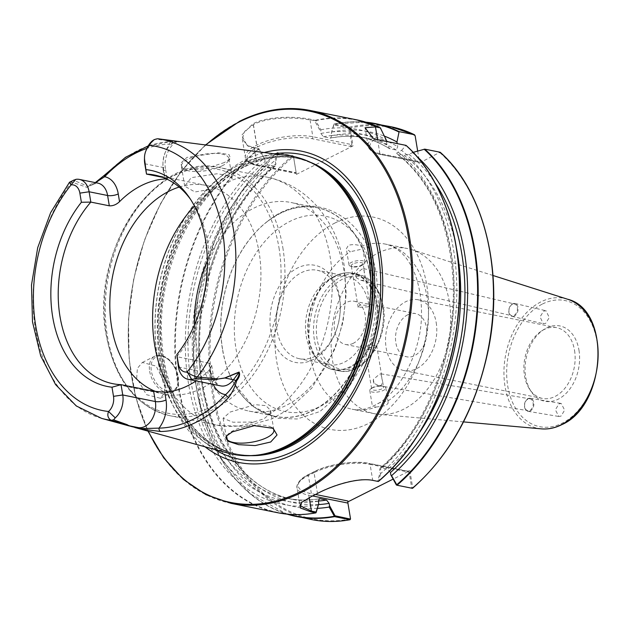<?xml version="1.0" encoding="UTF-8"?>
<svg xmlns="http://www.w3.org/2000/svg" width="630" height="630" viewBox="0 0 630 630"><rect width="100%" height="100%" fill="white"/><g stroke="black" fill="none" stroke-linecap="round" stroke-linejoin="round"><path stroke-width="0.47" stroke-dasharray="3.15 2.36" d="M381.174 375.504L381.433 374.307L380.969 373.842L379.425 374.259L373.33 379.449L374.078 383.339L378.787 385.678L381.268 385.41L382.67 381.796L381.174 375.504A6.016 4.237 99.5 0 1 381.867 379.418M381.843 388.86A6.016 2.071 -9.4 0 1 375.511 390.269A6.016 2.071 -9.4 0 1 371.668 388.993A6.016 2.071 -9.4 0 1 372.692 387.544A6.016 2.071 -9.4 0 1 373.37 387.159A6.016 2.071 -9.4 0 1 382.103 385.985A6.016 2.071 -9.4 0 1 383.536 387.025A6.016 2.071 -9.4 0 1 381.843 388.86M366.55 345.972L364.786 347.382L375.023 347.673L376.653 345.421L366.55 345.972M376.047 407.082L386.04 405.562L388.3 402.885L387.025 401.562C383.379 401.2 379.347 402.428 374.929 405.248L372.448 406.578L376.047 407.082A84.215 58.606 101.4 0 1 352.06 409.209A84.215 58.606 101.4 0 1 308.873 339.72A84.215 58.606 101.4 0 1 350.327 251.724L346.335 248.85L348.445 245.227C353.147 244.22 357.43 244.55 361.305 246.204L362.534 247.236L360.202 249.519L350.327 251.724M372.078 388.033A8.119 2.796 170.6 0 0 371.164 388.552A8.119 2.796 170.6 0 0 369.786 390.505A8.119 2.796 170.6 0 0 374.968 392.238A8.119 2.796 170.6 0 0 383.52 390.332A8.119 2.796 170.6 0 0 385.812 387.852A8.119 2.796 170.6 0 0 383.875 386.45A8.119 2.796 170.6 0 0 372.078 388.033M374.078 383.339A6.016 4.237 99.5 0 1 373.33 379.449M527.853 399.16A6.016 4.237 -80.5 0 0 524.593 405.468A6.016 4.237 -80.5 0 0 527.893 410.689A6.016 4.237 -80.5 0 0 529.924 410.343A6.016 4.237 -80.5 0 0 533.185 404.035A6.016 4.237 -80.5 0 0 529.885 398.822A6.016 4.237 -80.5 0 0 527.853 399.16M561.031 416.107L558.81 416.477L555.376 409.799L558.999 403.838L561.212 403.468L564.645 410.146L561.031 416.107M530.279 410.949A6.615 4.662 99.5 0 1 528.05 411.319A6.615 4.662 99.5 0 1 524.42 405.586A6.615 4.662 99.5 0 1 528.003 398.64A6.615 4.662 99.5 0 1 530.24 398.27A6.615 4.662 99.5 0 1 533.87 404.003A6.615 4.662 99.5 0 1 530.279 410.949M352.965 263.915A6.016 2.071 170.6 0 0 351.272 265.75A6.016 2.071 170.6 0 0 352.705 266.789A6.016 2.071 170.6 0 0 361.439 265.624A6.016 2.071 170.6 0 0 362.116 265.238A6.016 2.071 170.6 0 0 363.14 263.789A6.016 2.071 170.6 0 0 359.297 262.505A6.016 2.071 170.6 0 0 352.965 263.915M362.006 269.073L355.974 273.971L356.509 277.854L361.092 280.397L363.856 280.224L365.243 276.507L364.353 273.908L364.006 269.018L363.644 268.632L362.006 269.073M368.259 306.81L358.155 307.361L359.785 305.101L370.023 305.392L368.259 306.81M362.73 264.75A8.119 2.796 -9.4 0 1 350.934 266.325A8.119 2.796 -9.4 0 1 348.996 264.923A8.119 2.796 -9.4 0 1 351.288 262.45A8.119 2.796 -9.4 0 1 359.84 260.544A8.119 2.796 -9.4 0 1 365.022 262.269A8.119 2.796 -9.4 0 1 363.644 264.222A8.119 2.796 -9.4 0 1 362.73 264.75M356.509 277.854A6.016 4.134 103.2 0 1 355.974 273.971M512.371 304.306A6.016 4.134 -76.8 0 0 508.938 310.456A6.016 4.134 -76.8 0 0 511.804 315.717A6.016 4.134 -76.8 0 0 513.993 315.409A6.016 4.134 -76.8 0 0 517.419 309.259A6.016 4.134 -76.8 0 0 514.553 303.999A6.016 4.134 -76.8 0 0 512.371 304.306M545.674 323.371L543.257 323.702L540.052 316.874L543.643 311.102L546.06 310.771L549.265 317.599L545.674 323.371M514.332 316.024A6.615 4.544 103.2 0 1 511.93 316.362A6.615 4.544 103.2 0 1 508.772 310.574A6.615 4.544 103.2 0 1 512.544 303.817A6.615 4.544 103.2 0 1 514.946 303.479A6.615 4.544 103.2 0 1 518.096 309.259A6.615 4.544 103.2 0 1 514.332 316.024M407.783 314.764A22.058 15.348 -78.6 0 0 395.506 337.601A22.058 15.348 -78.6 0 0 406.815 356.816A22.058 15.348 -78.6 0 0 414.548 355.627A22.058 15.348 -78.6 0 0 426.825 332.79A22.058 15.348 -78.6 0 0 415.516 313.575A22.058 15.348 -78.6 0 0 407.783 314.764M353.28 343.303A22.058 15.348 101.4 0 1 345.547 344.492A22.058 15.348 101.4 0 1 334.239 325.277A22.058 15.348 101.4 0 1 346.516 302.432A22.058 15.348 101.4 0 1 354.249 301.242A22.058 15.348 101.4 0 1 365.558 320.457A22.058 15.348 101.4 0 1 353.28 343.303M574.544 350.445A36.091 25.121 101.4 0 1 542.391 398.42A36.091 25.121 101.4 0 1 529.838 389.592A36.091 25.121 101.4 0 1 524.483 375.622A36.091 25.121 101.4 0 1 541.635 330.939A36.091 25.121 101.4 0 1 556.636 327.655A36.091 25.121 101.4 0 1 574.544 350.445M436.196 322.607A36.091 25.121 101.4 0 1 404.043 370.582A36.091 25.121 101.4 0 1 386.135 347.784A36.091 25.121 101.4 0 1 418.288 299.809A36.091 25.121 101.4 0 1 436.196 322.607M578.97 350.209A38.406 26.728 101.4 0 1 564.362 395.01A38.406 26.728 101.4 0 1 531.397 391.86A38.406 26.728 101.4 0 1 525.703 377A38.406 26.728 101.4 0 1 543.958 329.443A38.406 26.728 101.4 0 1 578.97 350.209M164.926 383.489L164.619 392.766L160.382 398.278L146.475 394.671L136.694 377.803L137.395 368.329L142.364 362.455L156.145 366.109L164.926 383.489M413.146 152.334L408.933 154.303L403.98 155.295L397.42 153.98C396.357 153.507 396.593 152.893 398.136 152.129L401.625 150.373A191.15 133.024 101.4 0 1 380.725 473.516L380.04 472.752L377.614 481.233L372.724 480.28C357.871 476.941 331.9 485.454 317.457 493.274A199.836 139.072 101.4 0 1 314.622 494.739A199.836 139.072 101.4 0 1 311.779 496.133L301.723 502.236M179.188 187.071A106.399 74.041 101.4 0 1 206.364 185.456A106.399 74.041 101.4 0 1 259.15 252.654A106.399 74.041 101.4 0 1 164.383 394.065A106.399 74.041 101.4 0 1 156.012 391.632M227.091 435.377A24.066 8.269 -9.4 0 1 227.548 434.755A24.066 8.269 -9.4 0 1 233.195 430.676A24.066 8.269 -9.4 0 1 271.727 427.439A24.066 8.269 -9.4 0 1 272.317 427.849M224.43 162.54L201.466 169.99L182.96 168.714L180.542 163.43L186.913 157.405L218.295 152.767L229.052 154.618L230.533 158.39L224.43 162.54M222.099 165.855A24.066 8.269 -9.4 0 1 183.566 169.084A24.066 8.269 -9.4 0 1 181.424 166.375A24.066 8.269 -9.4 0 1 188.22 159.036A24.066 8.269 -9.4 0 1 213.546 153.389A24.066 8.269 -9.4 0 1 228.903 158.516A24.066 8.269 -9.4 0 1 227.745 161.776A24.066 8.269 -9.4 0 1 222.099 165.855M269.892 413.863L270.593 410.382L265.876 405.649L255.118 404.641L230.107 412.067L223.114 418.241L232.99 422.226L253.638 422.037L263.978 418.8L269.892 413.863A126.52 88.042 101.4 0 0 330.175 257.119A126.52 88.042 101.4 0 0 267.404 177.211C285.918 181.156 301.738 190.071 314.874 203.939C330.529 221.059 340.334 241.762 344.279 266.041L346.201 293.95L342.972 322.158L334.924 349.059L311.882 388.033L288.894 409.224L271.593 418.989L244.968 426.352L217.484 425.274A126.52 88.042 101.4 0 1 171.478 391.325M214.995 188.622L194.89 191.969L184.692 186.149L191.299 177.644L216.925 173.786L227.753 175.392L232.179 178.29L231.249 180.448L225.193 184.551L214.995 188.622A126.52 88.042 101.4 0 0 194.41 205.971M207.372 260.844A106.399 74.041 101.4 0 1 290.989 202.482A106.399 74.041 101.4 0 1 343.775 269.679A106.399 74.041 101.4 0 1 249.007 411.091A106.399 74.041 101.4 0 1 196.221 343.893A106.399 74.041 101.4 0 1 194.473 324.93M205.057 446.82A158.768 110.494 101.4 0 1 159.445 298.045A158.768 110.494 101.4 0 1 245.645 159.697A158.768 110.494 101.4 0 1 264.277 152.539M339.491 296.588A49.526 34.469 101.4 0 1 340.302 308.464A49.526 34.469 101.4 0 1 335.483 332.435A49.526 34.469 101.4 0 1 299.659 362.888A49.526 34.469 101.4 0 1 270.805 331.136A49.526 34.469 101.4 0 1 297.549 267.978A49.526 34.469 101.4 0 1 339.491 296.588M339.538 298.754A45.116 31.398 101.4 0 1 340.279 309.574A45.116 31.398 101.4 0 1 335.885 331.404A45.116 31.398 101.4 0 1 299.352 358.714A45.116 31.398 101.4 0 1 276.972 330.222A45.116 31.398 101.4 0 1 317.158 270.254A45.116 31.398 101.4 0 1 339.538 298.754M306.227 336.113A45.116 31.398 -78.6 0 0 313.748 354.729A45.116 31.398 -78.6 0 0 328.616 364.605A45.116 31.398 -78.6 0 0 368.802 304.644A45.116 31.398 -78.6 0 0 346.413 276.145A45.116 31.398 -78.6 0 0 328.892 279.5A45.116 31.398 -78.6 0 0 306.227 336.113M377.984 253.095A84.215 58.606 101.4 0 1 407.515 248.551A84.215 58.606 101.4 0 1 411.847 249.677A84.215 58.606 101.4 0 1 450.568 325.096A84.215 58.606 101.4 0 1 403.814 409.146A84.215 58.606 101.4 0 1 378.717 414.32A84.215 58.606 101.4 0 1 374.283 413.682A84.215 58.606 101.4 0 1 331.12 340.31A84.215 58.606 101.4 0 1 377.984 253.095M190.48 199.261A106.399 74.041 101.4 0 1 191.78 201.096A106.399 74.041 101.4 0 1 207.546 242.266A106.399 74.041 101.4 0 1 176.715 356.659L209.325 363.219L211.034 373.535L178.424 366.975M213.231 384.387A27.192 18.924 101.4 0 1 211.113 377.275L209.837 369.526L211.68 365.361L209.325 363.219M209.837 369.526A106.399 74.041 101.4 0 1 196.048 380.93M153.429 140.088L155.799 139.269L177.117 141.443A19.569 13.616 -78.6 0 1 177.518 141.38L169.604 144.073A3.008 2.134 -91.8 0 1 171.62 141.49A3.008 2.134 -91.8 0 1 171.864 141.506L178.014 141.569C170.958 142.577 163.131 157.461 165.517 168.911A7.623 2.622 170.6 0 0 163.28 167.493L144.79 163.776M157.917 138.757L155.799 139.269M264.789 159.469L258.859 148.633L254.362 148.247L257.103 164.792L296.132 172.651L293.407 156.153L292.698 155.673L293.486 156.468L296.447 174.352L353.02 145.9L350.059 128.016L349.469 127.118L333.892 124.094L331.6 131.985L331.663 135.655L330.577 138.096L330.018 138.088L323.45 136.765L320.859 133.481L320.804 129.811L315.764 120.621L314.606 120.298C301.156 116.314 269.16 115.203 252.78 123.866L241.629 135.206L247.173 145.601L258.749 148.507L264.789 159.469L265.128 161.516L267.718 164.792L274.278 166.115L275.389 165.863L275.924 163.69L274.853 160.524L277.239 152.586L293.013 155.815M417.666 151.043L419.407 161.516A1.504 1.047 -78.6 0 0 420.147 162.469A1.504 1.047 -78.6 0 0 420.675 162.382L440.079 152.232M373.362 480.485L372.724 480.28L370.086 464.373L409.209 472.24L411.681 488.077L412.343 488.313L412.697 487.738L409.87 470.689L393.144 479.099M334.026 124.039L365.904 122.173A200.379 139.451 101.4 0 0 334.16 124.039L333.821 124.953L349.059 128.024L351.871 144.616L312.842 136.765A40.107 13.789 170.6 0 0 256.796 145.065L256.678 145.128A40.107 13.789 170.6 0 0 245.353 157.358A40.107 13.789 170.6 0 0 257.103 164.792A1.504 1.047 -78.6 0 0 257.851 165.745A1.504 1.047 -78.6 0 0 258.379 165.666A38.603 13.269 -9.4 0 1 257.969 146.735L258.087 146.672A38.603 13.269 -9.4 0 1 312.031 138.679L349.808 146.286L353.02 145.9M331.6 131.985A191.15 133.024 101.4 0 1 384.45 136.159M412.422 152.547A191.15 133.024 101.4 0 1 416.595 156.138M386.434 141.435L386.938 144.49L389.679 148.696L396.246 150.019L397.735 146.664L397.231 143.609M390.442 472.531L387.852 469.232L381.284 467.917L380.158 468.184L379.646 470.358L380.04 472.752M323.45 136.765A184.377 128.315 101.4 0 1 359.557 136.734C369.936 138.828 379.795 142.742 389.135 148.475L389.679 148.696A184.377 128.315 101.4 0 0 359.557 136.734L366.125 138.057A184.377 128.315 101.4 0 1 396.246 150.019M381.284 467.917A184.377 128.315 101.4 0 0 397.42 153.98L396.9 153.775C430.03 180.085 448.678 221.154 452.844 276.987C457.679 348.217 427.368 427.738 380.158 468.184M320.804 129.811A191.15 133.024 101.4 0 1 386.166 139.828M401.625 150.373L405.98 145.365M377.614 481.233L378.504 481.288L380.725 473.516M347.791 501.905L350.5 518.726M288.406 514.261A200.08 139.238 -78.6 0 1 193.536 356.454A200.08 139.238 -78.6 0 1 277.082 152.791L278.082 152.988L275.586 161.642M317.402 508.339A191.15 133.024 101.4 0 1 197.922 376.181A191.15 133.024 101.4 0 1 274.853 160.524M318.394 504.858A191.15 133.024 101.4 0 1 188.213 381.811A191.15 133.024 101.4 0 1 264.057 158.351M144.467 159.083A19.569 13.616 101.4 0 1 146.373 149.609M178.266 141.435L177.117 141.443A19.569 13.616 -78.6 0 0 163.28 167.493L164.989 177.81L162.761 177.361M164.989 177.81L167.1 178.503L166.249 178.818M69.717 182.07L71.678 182.078L86.956 187.362A144.049 100.249 101.4 0 1 87.192 187.047C94.146 184.527 100.272 180.463 105.556 174.849A144.569 100.611 101.4 0 1 137.466 150.641A144.569 100.611 101.4 0 1 171.864 141.506M152.035 141.325L149.672 145.388M86.956 187.362L87.932 186.299L73.97 180.424L74.348 179.849M101.611 418.375A142.782 99.367 101.4 0 1 34.516 322.796A142.782 99.367 101.4 0 1 71.678 182.078L73.97 180.424M87.578 186.614L92.571 184.338L97.894 183.133A19.569 13.616 -78.6 0 0 87.932 186.299A19.569 13.616 -78.6 0 0 87.578 186.614L87.192 187.047M95.413 182.637L92.571 184.33L95.295 182.613M293.32 156.051L278.082 152.988M254.362 148.247L247.936 146.018L242.314 139.033L244.55 131.465L253.41 124.606C267.931 116.818 295.312 116.928 310.07 120.039L314.496 120.432L320.52 131.434M331.325 133.607L333.821 124.953M296.447 174.352L296.163 173.266L258.379 165.666M296.132 172.651L296.163 173.266L296.132 172.651M349.138 128.126L350.059 128.016A199.576 138.891 101.4 0 1 415.146 135.789M349.808 146.286L351.871 144.616M411.681 488.077L397.034 485.234M347.839 500.976L347.602 502M409.87 470.689L407.051 471.193L368.818 463.499A38.603 13.269 170.6 0 0 314.874 471.492L309.196 474.351A38.603 13.269 170.6 0 0 309.606 493.282L315.543 494.471M411.799 487.896L412.697 487.738A199.576 138.891 101.4 0 0 439.929 152.704M409.209 472.24L407.996 471.201L407.051 471.193M178.298 141.435L171.62 141.49L148.184 145.9M104.604 175.085A3.008 1.449 -136.5 0 1 105.556 174.849M363.762 270.05A6.016 4.134 103.2 0 1 364.353 273.908M335.128 222.918A108.281 75.356 -78.6 0 0 276.649 360.998A108.281 75.356 -78.6 0 0 368.345 423.557A108.281 75.356 -78.6 0 0 426.817 285.477A108.281 75.356 -78.6 0 0 335.128 222.918M567.528 299.211A66.315 46.148 -78.6 0 0 540.863 301.904A66.315 46.148 -78.6 0 0 503.937 373.062A66.315 46.148 -78.6 0 0 541.438 428.865M542.469 304.014A64.315 44.761 101.4 0 1 596.933 341.176A64.315 44.761 101.4 0 1 562.204 423.195A64.315 44.761 101.4 0 1 507.733 386.032A64.315 44.761 101.4 0 1 542.469 304.014M177.888 376.37A18.853 11.883 -116.7 0 1 167.509 391.167A18.853 11.883 -116.7 0 1 151.35 371.031A18.853 11.883 -116.7 0 1 161.729 356.241A18.853 11.883 -116.7 0 1 177.888 376.37M149.664 371.283A20.05 12.639 63.3 0 0 172.793 392.033A20.05 12.639 63.3 0 0 177.904 376.96A20.05 12.639 63.3 0 0 154.775 356.21A20.05 12.639 63.3 0 0 149.664 371.283M309.188 497.606L308.794 495.196A40.107 13.789 -9.4 0 1 297.037 487.762A40.107 13.789 -9.4 0 1 308.369 475.532L311.779 496.133L311.37 496.542M278.988 247.803A124.496 86.641 101.4 0 1 211.751 406.563A124.496 86.641 101.4 0 1 106.328 334.64A124.496 86.641 101.4 0 1 173.565 175.88A124.496 86.641 101.4 0 1 278.988 247.803M227.863 453.088A151.917 105.722 101.4 0 1 155.114 318.284A151.917 105.722 101.4 0 1 239.526 164.603A151.917 105.722 101.4 0 1 287.729 155.578M243.747 455.632A151.901 105.706 101.4 0 1 155.082 329.584A151.901 105.706 101.4 0 1 239.644 164.643A151.901 105.706 101.4 0 1 303.369 159.374M282.839 247.598A126.52 88.042 101.4 0 1 170.147 415.753A126.52 88.042 101.4 0 1 107.376 335.837A126.52 88.042 101.4 0 1 220.067 167.682A126.52 88.042 101.4 0 1 282.839 247.598M258.796 454.923A150.916 105.021 101.4 0 1 236.132 453.915C244.936 455.679 253.945 455.773 263.151 454.206A151.05 105.115 101.4 0 1 158.429 341.618A151.05 105.115 101.4 0 1 242.007 165.879A151.05 105.115 101.4 0 1 320.709 168.202C312.819 163.186 304.479 159.792 295.675 158.02A150.916 105.021 101.4 0 1 316.961 165.847M253.638 422.037A126.52 88.042 101.4 0 1 217.484 425.274L170.147 415.753C136.112 406.909 114.794 380.024 106.202 335.097C89.389 251.591 156.098 151.106 220.067 167.682L267.404 177.211A126.52 88.042 101.4 0 0 231.249 180.448M250.874 455.671A150.916 105.021 101.4 0 1 237.754 454.238L236.132 453.915A150.916 105.021 101.4 0 1 158.776 322.426A150.916 105.021 101.4 0 1 242.755 166.147A150.916 105.021 101.4 0 1 295.675 158.02L297.297 158.343A150.916 105.021 101.4 0 1 309.952 162.099M369.999 274.964A106.399 74.041 101.4 0 1 275.231 416.375A106.399 74.041 101.4 0 1 222.445 349.17A106.399 74.041 101.4 0 1 317.213 207.758A106.399 74.041 101.4 0 1 369.999 274.964M244.377 166.477A150.916 105.021 101.4 0 1 297.297 158.343C280.318 154.996 263.072 157.665 245.566 166.344C195.072 190.102 156.618 268.963 161.839 339.594C164.682 399.349 196.899 446.961 237.754 454.238A150.916 105.021 101.4 0 1 160.406 322.757A150.916 105.021 101.4 0 1 244.377 166.477M222.579 349.24A106.478 74.096 101.4 0 1 266.797 221.965A106.478 74.096 101.4 0 1 370.251 274.971A106.478 74.096 101.4 0 1 326.663 401.751A106.478 74.096 101.4 0 1 234.234 383.772A106.478 74.096 101.4 0 1 222.579 349.24M214.704 449.466A155.484 108.203 101.4 0 1 161.225 304.889A155.484 108.203 101.4 0 1 246.48 162.808A155.484 108.203 101.4 0 1 274.2 153.822M374.322 279.074A99.761 69.426 101.4 0 1 320.45 406.287A99.761 69.426 101.4 0 1 235.974 348.65A99.761 69.426 101.4 0 1 289.847 221.437A99.761 69.426 101.4 0 1 374.322 279.074M376.496 304.298A48.983 34.091 101.4 0 1 358.486 360.88A48.983 34.091 101.4 0 1 316.732 358.683A48.983 34.091 101.4 0 1 308.566 338.467A48.983 34.091 101.4 0 1 333.168 277.011A48.983 34.091 101.4 0 1 376.496 304.298M377.339 304.353A49.227 34.256 101.4 0 1 333.49 369.779A49.227 34.256 101.4 0 1 309.07 338.688A49.227 34.256 101.4 0 1 352.918 273.262A49.227 34.256 101.4 0 1 377.339 304.353M382.623 305.416A49.227 34.256 101.4 0 1 338.775 370.842A49.227 34.256 101.4 0 1 314.354 339.751A49.227 34.256 101.4 0 1 358.202 274.326A49.227 34.256 101.4 0 1 382.623 305.416M382.646 306.4A47.226 32.862 101.4 0 1 357.139 366.613A47.226 32.862 101.4 0 1 317.15 339.334A47.226 32.862 101.4 0 1 342.657 279.114A47.226 32.862 101.4 0 1 382.646 306.4M361.305 246.204A84.215 58.606 101.4 0 1 385.292 244.078A84.215 58.606 101.4 0 1 428.479 313.567A84.215 58.606 101.4 0 1 387.025 401.562M356.596 119.818A200.379 139.451 -78.6 0 0 315.157 120.306M390.702 126.677A200.379 139.451 -78.6 0 0 349.469 127.118L349.059 128.024M367.219 122.582A200.08 139.238 -78.6 0 0 333.829 124.252M331.663 135.655A187.386 130.402 101.4 0 1 386.348 140.939M388.395 141.829A187.386 130.402 101.4 0 1 397.735 146.664M408.933 154.303A187.386 130.402 101.4 0 1 434.889 182.637M330.018 138.088A184.377 128.315 101.4 0 1 366.125 138.057C354.532 135.734 342.681 135.741 330.577 138.096M403.98 155.295A184.377 128.315 101.4 0 1 456.514 248.464M419.43 432.716A184.377 128.315 101.4 0 1 387.852 469.232M320.859 133.481A187.386 130.402 101.4 0 1 386.938 144.49M398.136 152.129A187.386 130.402 101.4 0 1 379.646 470.358M315.764 120.621A200.08 139.238 101.4 0 1 380.748 128.292M406.082 145.577A200.08 139.238 101.4 0 1 426.423 168.982M350.422 519.057A199.576 138.891 101.4 0 1 213.027 390.884A199.576 138.891 101.4 0 1 293.486 156.468M231.029 503.346A200.379 139.451 101.4 0 1 128.323 328.766A200.379 139.451 101.4 0 1 239.825 121.259M258.788 148.648A200.379 139.451 -78.6 0 0 175.108 358.108A200.379 139.451 -78.6 0 0 277.539 512.702M292.698 155.673A200.379 139.451 -78.6 0 0 209.223 365.116A200.379 139.451 -78.6 0 0 311.637 519.569M277.224 152.602L241.904 190.898L214.759 240.408L198.135 296.848L193.473 355.296L201.19 410.689L220.61 458.199L250.071 493.715L287.028 514.127A200.379 139.451 101.4 0 1 193.646 355.351A200.379 139.451 101.4 0 1 277.389 152.594M318.473 504.575A187.386 130.402 101.4 0 1 200.623 375.622A187.386 130.402 101.4 0 1 275.924 163.69M318.323 501.055A184.377 128.315 101.4 0 1 293.375 499.566A184.377 128.315 101.4 0 1 199.198 358.698A184.377 128.315 101.4 0 1 274.278 166.115M319.024 498.897A184.377 128.315 101.4 0 1 286.808 498.243A184.377 128.315 101.4 0 1 192.638 357.375A184.377 128.315 101.4 0 1 267.718 164.792M318.347 501.189A187.386 130.402 101.4 0 1 190.819 380.504A187.386 130.402 101.4 0 1 265.128 161.516M316.173 512.631A200.08 139.238 101.4 0 1 178.385 384.198A200.08 139.238 101.4 0 1 259.024 149.153M211.68 365.361L213.271 374.945A7.623 2.622 -9.4 0 0 211.034 373.535A19.569 13.616 -78.6 0 0 220.744 385.899C217.122 385.119 214.633 381.465 213.271 374.945A7.623 2.622 -9.4 0 1 211.113 377.275M205.955 144.979A199.576 138.891 -78.6 0 0 148.357 431.227M164.485 178.046L163.359 171.234A7.623 2.622 170.6 0 0 165.517 168.911L167.1 178.503M163.359 171.234A27.192 18.924 101.4 0 1 169.604 144.073A141.569 98.516 -78.6 0 0 146.9 148.365M253.291 124.669L256.678 145.128A1.504 0.945 63.3 0 0 257.969 146.735M253.41 124.606L256.796 145.065A1.504 0.945 63.3 0 0 258.087 146.672M310.07 120.039L312.842 136.765A1.504 1.047 101.4 0 1 312.031 138.679M317.063 493.676L317.457 493.274L314.047 472.673A40.107 13.789 -9.4 0 1 370.086 464.373A1.504 1.047 101.4 0 0 369.345 463.42L407.996 471.201M309.196 474.351A1.504 0.945 63.3 0 0 308.747 474.398A1.504 0.945 63.3 0 0 308.369 475.532L314.047 472.673A1.504 0.945 63.3 0 1 314.425 471.547C328.71 464.121 354.777 460.247 369.345 463.42A1.504 1.047 101.4 0 0 368.818 463.499M312.575 495.96L308.794 495.196A1.504 1.047 -78.6 0 1 309.606 493.282M377.583 481.257L378.22 481.462M377.575 139.647L379.874 153.562L419.407 161.516M372.897 137.962A40.107 13.789 170.6 0 0 368.117 146.129A40.107 13.789 170.6 0 0 379.874 153.562A1.504 1.047 101.4 0 0 380.622 154.515L420.147 162.469M420.675 162.382L381.15 154.429A38.603 13.269 -9.4 0 1 374.834 139.096M381.15 154.429A1.504 1.047 101.4 0 1 380.622 154.515C369.503 152.68 367.566 145.995 368.117 146.129L365.077 127.756M314.874 471.492A1.504 0.945 63.3 0 0 314.425 471.547L308.747 474.398C296.635 479.847 296.242 488.132 297.037 487.762L299.998 505.646M364.786 347.382L371.668 388.993M369.786 390.505L372.448 406.578M372.692 387.544L371.164 388.552M378.787 385.678L527.893 410.689M528.05 411.319L558.81 416.477M358.155 307.361L351.272 265.75M348.996 264.923L346.335 248.85M352.705 266.789L350.934 266.325M361.092 280.397L511.804 315.717M511.93 316.362L543.257 323.702M374.283 413.682L352.06 409.209C358.635 410.705 366.101 409.461 374.472 405.468C398.475 394.86 422.289 352.115 421.509 312.031C421.084 275.152 406.555 248.614 385.292 244.078L407.515 248.551M345.547 344.492L406.815 356.816M404.043 370.582L542.391 398.42M529.838 389.592L531.397 391.86M142.364 362.455L154.775 356.21C166.186 352.075 176.085 364.983 178.243 376.598C179.298 384.127 177.479 389.277 172.793 392.033L160.382 398.278M271.727 427.439L273.16 428.329M183.566 169.084L182.96 168.714M270.593 410.382L273.869 430.156M184.692 186.149L181.424 166.375M249.007 411.091L275.231 416.375C258.205 412.705 244.534 401.838 234.234 383.772L253.189 406.586L278.129 418.367L297.218 418.981L319.875 411.555L350.138 385.166L364.03 362.368L375.346 328.395L378.331 302.195L376.59 276.625C369.117 215.46 309.897 185.141 266.797 221.965C283.287 209.286 300.093 204.553 317.213 207.758L290.989 202.482M340.279 309.574L340.302 308.464M335.885 331.404L335.483 332.435M328.616 364.605L299.352 358.714M313.748 354.729L316.732 358.683C321.292 364.683 326.875 368.377 333.49 369.779L338.775 370.842C363.801 377.299 389.742 338.263 383.213 305.786L378.559 291.217L370.251 280.35L358.202 274.326L352.918 273.262C346.272 271.995 339.688 273.239 333.168 277.011L328.892 279.5M492.991 275.491L411.847 249.677M191.78 201.096L189.205 197.347M112.778 383.678L164.383 394.065M275.389 165.863C227.209 205.317 195.631 285.335 199.986 357.47C202.939 431.101 242.471 490.463 293.375 499.566L286.808 498.243C297.462 500.385 308.346 500.543 319.465 498.732M154.76 175.069L206.364 185.456M154.539 139.553L151.381 142.451L154.177 139.608M463.522 421.903L378.717 414.32M346.413 276.145L317.158 270.254M205.514 144.924L181.164 171.486L160.532 203.663L144.459 240.117L133.615 279.342L128.449 319.709L129.166 359.541L135.749 397.199L147.924 431.109M232.179 178.29L228.903 158.516M223.114 418.241L226.391 438.015M227.745 161.776L230.533 158.39M227.548 434.755L226.564 435.944M242.314 139.041L245.353 157.358C244.818 157.216 246.621 163.855 257.851 165.745L296.234 173.47M247.936 146.018L247.173 145.601M301.416 502.504L302.006 501.976M178.826 141.49L178.014 141.569M541.635 330.939L543.958 329.443M418.288 299.809L556.636 327.655M354.249 301.242L415.516 313.575M514.946 303.479L546.06 310.771M363.644 268.632L514.553 303.999M362.116 265.238L363.644 264.222M365.022 262.269L362.534 247.236M370.023 305.392L365.243 276.507M364.006 269.018L363.14 263.789M530.24 398.27L561.212 403.468M380.969 373.842L529.885 398.822M382.103 385.985L383.875 386.45M385.812 387.852L388.3 402.885M376.653 345.421L381.433 374.307M382.67 381.796L383.536 387.025"/><path stroke-width="0.94" d="M301.723 502.236L299.998 505.646L311.425 511.111L316.284 512.088L318.741 503.583L315.811 512.851L310.944 511.875L300.321 507.953L301.416 502.504L311.37 496.542A200.379 139.451 -78.6 0 0 314.22 495.148A200.379 139.451 -78.6 0 0 317.063 493.676C331.876 485.683 358.202 477.107 373.362 480.485L378.22 481.462A200.379 139.451 -78.6 0 0 405.98 145.365L374.834 139.096L372.897 137.962L365.077 127.756L375.456 126.882L380.323 127.859L386.166 139.828L386.434 141.435M156.012 391.632A106.399 74.041 101.4 0 1 111.597 326.868A106.399 74.041 101.4 0 1 179.188 187.071M270.695 442.008L277.058 434.968L273.16 428.329L254.26 425.659L232.352 431.873L226.564 435.944L227.611 441.11L238.612 444.662L255.181 445.583L270.695 442.008M272.317 427.849A24.066 8.269 -9.4 0 1 273.869 430.156A24.066 8.269 -9.4 0 1 267.073 437.496A24.066 8.269 -9.4 0 1 241.747 443.142A24.066 8.269 -9.4 0 1 226.391 438.015A24.066 8.269 -9.4 0 1 227.091 435.377M264.277 152.539A158.768 110.494 101.4 0 1 381.741 263.875A158.768 110.494 101.4 0 1 294.352 453.883A158.768 110.494 101.4 0 1 205.057 446.82M140.884 428.967A3.008 2.016 101.3 0 1 140.262 428.605A7.623 5.473 99.1 0 0 138.301 427.613A19.569 13.616 -78.6 0 0 155.358 401.538L153.657 391.222L121.047 384.662L122.748 394.971A19.569 13.616 101.4 0 1 115.259 417.848L113.613 419.856L127.41 424.746A19.569 13.616 101.4 0 1 127.008 424.809L131.284 426.494L140.262 428.605L159.004 428.132A3.008 2.134 88.7 0 0 160.752 431.511L140.884 428.967L134.844 427.51L227.863 453.088A151.917 105.722 101.4 0 0 286.13 446.087A151.917 105.722 101.4 0 0 370.716 285.146A151.917 105.722 101.4 0 0 287.729 155.578L177.975 141.388A144.049 100.249 101.4 0 1 178.266 141.435L157.831 138.75C153.484 139.254 150.767 141.466 149.672 145.388A12.954 9.017 -78.6 0 0 145.766 151.153A12.954 9.017 -78.6 0 0 144.506 157.421A12.954 9.017 -78.6 0 0 144.719 160.532L146.491 174.085A106.399 74.041 101.4 0 1 154.76 175.069A106.399 74.041 101.4 0 1 190.48 199.261M146.231 169.667A110.219 76.703 101.4 0 1 189.205 197.347A110.219 76.703 101.4 0 1 205.537 239.998A110.219 76.703 101.4 0 1 176.841 354.595L178.353 363.731A12.954 9.017 -78.6 0 0 187.181 371.936C189.252 373.992 192.615 375.669 197.269 376.96L217.57 378.827A144.049 100.249 101.4 0 1 217.334 379.142L224.745 377.953L239.085 372.054C240.219 374.354 239.4 377.275 236.628 380.811C235.116 386.71 232.509 392.207 228.8 397.286A145.577 101.312 101.4 0 1 196.08 422.289A145.577 101.312 101.4 0 1 160.752 431.511M196.048 380.93A106.399 74.041 101.4 0 1 164.729 392.214L166.013 399.955A27.192 18.924 101.4 0 1 159.004 428.132A142.577 99.217 -78.6 0 0 225.658 394.616C229.8 390.828 233.171 386.151 235.77 380.575C238.329 377.409 239.424 374.645 239.038 372.298L224.816 378.031L217.334 379.142M153.657 391.222L164.729 392.214M131.15 426.463L129.52 425.841A3.008 2.851 -83.2 0 0 129.678 425.88L138.301 427.613L131.284 426.494A3.008 2.859 103.7 0 1 130.985 426.423L126.551 424.801A144.049 100.249 101.4 0 1 126.252 424.754L111.116 420.281C107.935 418.265 107.076 415.335 108.541 411.484A12.954 9.017 -78.6 0 0 113.502 396.341L111.99 387.206L121.047 384.662A106.399 74.041 101.4 0 1 112.778 383.678A106.399 74.041 101.4 0 1 59.992 316.481A106.399 74.041 101.4 0 1 90.822 202.088L81.38 202.277L79.868 193.142A12.954 9.017 -78.6 0 0 71.04 184.936L69.497 182.243L74.348 179.849M217.57 378.827L216.594 379.89L195.442 378.701L197.269 376.96A142.782 99.367 101.4 0 0 233.486 229.753A142.782 99.367 101.4 0 0 157.878 138.75L157.831 138.75A142.782 99.367 101.4 0 1 157.878 138.75L157.917 138.757M384.45 136.159A191.15 133.024 101.4 0 1 396.963 142.002L399.113 131.638L414.524 134.757L390.702 126.677A200.379 139.451 -78.6 0 1 414.422 134.726L415.146 135.789L417.666 151.043M439.929 152.704L440.079 152.232L424.777 149.145L412.422 152.547M416.595 156.138A191.15 133.024 101.4 0 1 391.545 475.674L397.034 485.234L412.343 488.313L412.697 487.738L412.343 488.313A200.379 139.451 -78.6 0 0 440.079 152.232M396.963 485.21L397.034 485.234A200.379 139.451 101.4 0 0 424.777 149.145M397.231 143.609L396.963 142.002M397.034 485.234L396.357 484.982L390.828 474.839L390.442 472.531A187.386 130.402 101.4 0 0 434.889 182.637M390.828 474.839L391.545 475.674M239.825 121.259A200.379 139.451 101.4 0 1 310.094 110.455L356.596 119.818A200.379 139.451 -78.6 0 1 380.323 127.859L380.748 128.292M393.144 479.099L347.791 501.905M329.175 507.04L329.529 505.669L335.058 515.812L350.422 519.057L349.886 519.719L350.422 519.057L349.886 519.719L334.585 516.639L329.175 507.04A191.15 133.024 101.4 0 1 317.402 508.339M318.741 503.583L318.347 501.189L319.465 498.732L319.985 498.74L326.553 500.062L329.143 503.354L329.529 505.669M315.811 512.851L316.315 512.064L315.811 512.851A200.379 139.451 -78.6 0 1 277.539 512.702L231.029 503.346A200.379 139.451 101.4 0 0 301.298 492.542A200.379 139.451 101.4 0 0 412.8 285.036A200.379 139.451 101.4 0 0 310.094 110.455C286.76 105.903 263.261 109.518 239.589 121.283L205.514 144.924M195.442 378.701L191.756 379.37A19.569 13.616 101.4 0 1 188.134 379.331A19.569 13.616 101.4 0 1 178.424 366.975L176.841 354.595M145.766 151.153L146.373 149.609A19.569 13.616 101.4 0 1 152.279 140.907L153.429 140.088M162.761 177.361L146.491 174.085L144.79 163.776A19.569 13.616 101.4 0 1 144.467 159.083L144.506 157.421M146.9 148.365A141.569 98.516 -78.6 0 0 104.667 176.723A27.192 18.924 101.4 0 1 118.251 193.922L119.535 201.663C116.377 204.64 112.967 206.026 109.313 205.813L90.822 202.088L89.113 191.772A19.569 13.616 101.4 0 0 79.404 179.416A19.569 13.616 101.4 0 0 75.781 179.377L73.97 180.424M119.535 201.663A106.399 74.041 101.4 0 1 164.643 178.983L164.485 178.046M166.249 178.818L164.643 178.983M149.672 145.388A134.773 93.791 -78.6 0 1 222.563 231.438A134.773 93.791 -78.6 0 1 187.181 371.936L191.756 379.37M152.279 140.907L152.035 141.325M111.99 387.206A110.219 76.703 101.4 0 1 52.684 316.874A110.219 76.703 101.4 0 1 81.38 202.277M115.259 417.848L108.541 411.484A134.773 93.791 -78.6 0 1 35.658 325.434A134.773 93.791 -78.6 0 1 71.04 184.936L75.781 179.377M113.613 419.856L111.116 420.281A142.782 99.367 101.4 0 1 101.611 418.375L129.465 426.037M127.41 424.746L126.252 424.754M126.551 424.801L127.008 424.809M194.473 324.93A106.399 74.041 101.4 0 1 207.372 260.844M148.184 145.9L125.496 157.303L104.604 175.085A3.008 1.449 -136.5 0 0 104.667 176.723L95.413 182.637M177.975 141.388L177.518 141.38M350.044 519.726C336.987 522.128 324.19 522.081 311.637 519.569A200.379 139.451 -78.6 0 0 349.886 519.719L350.5 518.726L347.91 503.071L312.575 495.96M315.543 494.471L347.839 500.976L347.91 503.071M288.406 514.261A200.08 139.238 -78.6 0 0 334.215 516.269L335.058 515.812M213.231 384.387A27.192 18.924 101.4 0 0 225.658 394.616A3.008 1.433 43.2 0 0 228.8 397.286M188.134 379.331L220.744 385.899A19.569 13.616 -78.6 0 0 233.439 379.764L239.038 372.298A3.008 1.291 -103.6 0 0 239.085 372.054M236.628 380.811A3.008 1.307 32.8 0 1 235.77 380.575A7.623 3.095 -143.1 0 0 233.439 379.764L224.745 377.953M561.204 424.785A66.315 46.148 -78.6 0 0 598.02 358.604A66.315 46.148 -78.6 0 0 567.528 299.211C611.407 309.724 606.422 405.649 561.692 424.699C554.991 428.053 548.242 429.44 541.438 428.865A66.315 46.148 -78.6 0 0 561.204 424.785M303.369 159.374A151.901 105.706 101.4 0 1 318.788 166.974A151.901 105.706 101.4 0 1 369.385 308.511A151.901 105.706 101.4 0 1 286.233 446.095A151.901 105.706 101.4 0 1 260.907 454.592A151.901 105.706 101.4 0 1 243.747 455.632M287.729 155.578C298.746 157.02 309.102 160.823 318.788 166.974L320.709 168.202A151.05 105.115 101.4 0 1 371.015 308.936A151.05 105.115 101.4 0 1 288.335 445.756A151.05 105.115 101.4 0 1 263.151 454.206L260.907 454.592C249.59 456.522 238.581 456.018 227.863 453.088M171.478 391.325A126.52 88.042 101.4 0 1 154.712 345.366A126.52 88.042 101.4 0 1 194.41 205.971M316.961 165.847A150.916 105.021 101.4 0 1 372.039 305.534A150.916 105.021 101.4 0 1 289.044 445.78A150.916 105.021 101.4 0 1 258.796 454.923M309.952 162.099A150.916 105.021 101.4 0 1 374.22 299.163A150.916 105.021 101.4 0 1 290.674 446.103A150.916 105.021 101.4 0 1 250.874 455.671M274.2 153.822A155.484 108.203 101.4 0 1 380.284 271.215A155.484 108.203 101.4 0 1 294.171 450.899A155.484 108.203 101.4 0 1 214.704 449.466M148.357 431.227A199.576 138.891 -78.6 0 0 300.605 491.683A199.576 138.891 -78.6 0 0 408.39 237.187A199.576 138.891 -78.6 0 0 239.384 121.889A199.576 138.891 -78.6 0 0 205.955 144.979M390.702 126.677L365.904 122.173A200.379 139.451 101.4 0 1 375.393 123.598A200.379 139.451 101.4 0 1 399.113 131.638M398.806 131.93A200.08 139.238 -78.6 0 0 367.219 122.582M396.577 484.911A200.08 139.238 -78.6 0 0 424.14 149.208M386.348 140.939A187.386 130.402 101.4 0 1 388.395 141.829M456.514 248.464A184.377 128.315 101.4 0 1 419.43 432.716M426.423 168.982A200.08 139.238 101.4 0 1 378.504 481.288M335.073 515.82L334.585 516.639A200.379 139.451 101.4 0 1 296.328 516.482A200.379 139.451 101.4 0 1 287.036 514.135L311.637 519.569M329.143 503.354A187.386 130.402 101.4 0 1 318.473 504.575M326.553 500.062A184.377 128.315 101.4 0 1 318.323 501.055M319.985 498.74A184.377 128.315 101.4 0 1 319.024 498.897M178.353 363.731L178.424 366.975M144.79 163.776L144.719 160.532M166.013 399.955A7.623 2.622 -9.4 0 1 155.358 401.538L122.748 394.971L113.502 396.341M109.313 205.813L107.604 195.497L89.113 191.772L79.868 193.142M118.251 193.922A7.623 2.622 -9.4 0 1 107.604 195.497A19.569 13.616 -78.6 0 0 97.894 183.133L79.404 179.416M310.944 511.875L311.425 511.111L309.188 497.606M375.456 126.882L377.575 139.647M567.528 299.211L492.991 275.491M440.236 152.295C484.533 191.213 504.284 272.743 488.258 349.989C475.863 408.468 450.655 454.553 412.626 488.258M380.402 127.89L356.596 119.818M406.098 145.42C445.969 180.692 466.428 250.551 457.593 321.024C450.363 384.67 419.84 446.536 378.433 481.422M315.921 512.859C302.873 515.269 290.076 515.214 277.539 512.702M154.177 139.608L151.381 142.451M101.611 418.375L76.325 405.988L55.566 384.56L40.674 355.824L32.5 321.851L31.5 284.949L37.698 247.684L50.652 212.633L69.497 182.243M541.438 428.865L463.522 421.903M147.924 431.109L163.721 457.9L183.314 479.343L206.018 494.676L231.029 503.346M350.5 518.813L350.406 519.277M177.936 141.38L178.826 141.49L178.014 141.569M179.014 141.49L178.298 141.435M95.295 182.613L104.604 175.085"/></g></svg>
